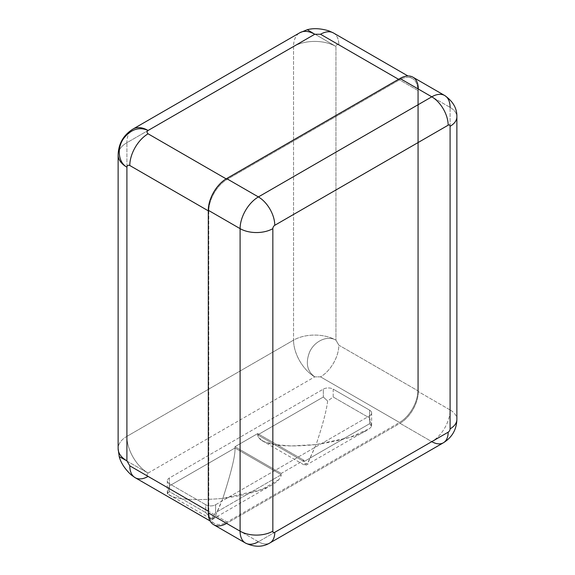 <?xml version="1.0" encoding="UTF-8"?>
<svg xmlns="http://www.w3.org/2000/svg" width="575" height="575" viewBox="0 0 575 575"><rect width="100%" height="100%" fill="white"/><g stroke="black" fill="none" stroke-linecap="round" stroke-linejoin="round"><path stroke-width="0.43" stroke-dasharray="2.88 2.16" d="M126.903 436.36L293.552 340.148L293.552 46.489L126.903 142.708L126.903 436.36A29.972 17.3 -120 0 0 148.098 473.067L314.748 376.855A29.972 17.3 60 0 1 293.552 340.148L126.903 436.36A29.972 17.3 0 0 0 118.127 448.601A29.972 17.3 180 0 1 126.903 436.36L126.903 142.708A29.972 17.3 0 0 0 118.127 154.941A29.972 17.3 180 0 1 126.903 142.708A29.972 17.3 60 0 1 133.112 128.987A29.972 17.3 -120 0 0 126.903 142.708L293.552 46.489A29.972 17.3 60 0 1 299.762 32.775A29.972 17.3 -120 0 0 293.552 46.489A29.972 17.3 180 0 1 335.944 46.489L312.038 32.408C304.973 28.319 305.878 28.937 314.748 34.256C305.878 28.937 304.973 28.319 312.038 32.408L335.944 46.489A29.972 17.3 0 0 0 293.552 46.489L293.552 340.148A29.972 17.3 180 0 1 335.944 340.148L335.944 46.489C336.231 44.742 337.194 44.189 338.833 44.821L417.824 90.426A25.882 14.943 120 0 0 399.517 79.86L227.089 179.414A25.882 14.943 120 0 0 208.783 211.111L208.783 511.441A25.882 14.943 120 0 0 227.089 522.014L148.098 476.409C146.726 475.309 146.726 474.195 148.098 473.067A29.972 17.3 60 0 1 126.903 436.36M148.098 476.409C146.726 475.309 146.726 474.195 148.098 473.067L121.411 457.952L148.098 473.067L314.748 376.855C307.151 371.263 305.404 363.077 309.501 352.281C314.252 341.076 327.506 335.074 335.944 340.148A29.972 17.3 0 0 0 293.552 340.148A29.972 17.3 -120 0 0 314.748 376.855C307.151 371.263 305.404 363.077 309.501 352.281C314.252 341.076 327.506 335.074 335.944 340.148L338.833 345.151A25.882 14.943 -60 0 1 320.527 376.855L314.748 376.855L320.527 376.855L399.517 422.46L227.089 522.014L399.517 422.46A25.882 14.943 120 0 0 417.824 390.756L338.833 345.151A25.882 14.943 -60 0 1 320.527 376.855L399.517 422.46A25.882 14.943 120 0 0 417.824 390.756L417.824 90.426L417.824 390.756L338.833 345.151L335.944 340.148L335.944 46.489C336.231 44.742 337.194 44.189 338.833 44.821L417.824 90.426A25.882 14.943 120 0 0 412.462 78.581A25.882 14.943 120 0 0 399.517 79.86L398.554 79.307L399.517 79.86L227.089 179.414A25.882 14.943 120 0 0 208.783 211.111L208.301 210.838L208.783 211.111L208.783 511.441A25.882 14.943 120 0 0 214.144 523.293A25.882 14.943 120 0 0 227.089 522.014L148.098 476.409A25.882 14.943 -60 0 1 135.154 477.688L135.139 477.681M371.608 426.427L369.596 423.717L303.981 461.603L303.981 460.287L303.981 461.603L369.596 423.717L369.596 415.84A6.972 4.025 0 0 0 371.637 412.994A6.972 4.025 0 0 0 369.596 410.147L333.184 389.124A6.972 4.025 0 0 0 323.33 389.124L169.352 478.019A6.972 4.025 0 0 0 169.352 483.719L205.757 504.735A6.972 4.025 0 0 0 215.618 504.735L369.596 415.84A6.972 4.025 0 0 0 369.596 410.147L333.184 389.124L333.184 397.009L369.596 418.025L369.596 410.147L369.596 418.025L371.608 426.427C366.038 433.478 347.537 439.523 316.121 444.568C322.654 425.141 326.492 410.636 327.649 401.048L333.184 397.009L369.596 418.025L371.608 426.427L369.596 423.717L369.596 415.84L215.618 504.735L215.618 512.62L211.291 518.988L205.757 512.62L205.757 504.735L169.352 483.719L169.352 491.596L167.332 493.609L169.352 485.904L169.352 478.019L323.33 389.124L323.33 397.009L327.649 401.048L333.184 397.009L333.184 389.124A6.972 4.025 0 0 0 323.33 389.124L323.33 397.009L257.715 434.887L257.715 433.572L234.959 446.71L234.959 448.026L169.352 485.904L234.959 448.026L234.959 446.71L257.715 433.572L257.715 434.887L323.33 397.009L327.649 401.048C326.492 410.636 322.654 425.141 316.121 444.568C271.055 449.161 258.218 441.118 257.715 434.887L303.981 461.603L257.715 434.887M412.943 77.187A25.882 14.943 -60 0 1 418.305 89.039L418.305 391.589A25.882 14.943 -60 0 1 399.999 423.293L226.607 523.401L399.999 423.293L431.789 441.65A25.882 14.943 120 0 0 450.088 409.946L418.305 391.589A25.882 14.943 -60 0 1 399.999 423.293L431.789 441.65L258.398 541.758A25.882 14.943 -60 0 1 245.453 543.037M444.734 95.543A25.882 14.943 -60 0 1 450.088 107.388L450.088 409.946A23.158 13.369 180 0 1 456.873 419.398A23.158 13.369 0 0 0 450.088 409.946A25.882 14.943 -60 0 1 431.789 441.65L258.398 541.758A23.158 13.369 -120 0 0 269.97 542.908A23.158 13.369 60 0 1 258.398 541.758L226.607 523.401A25.882 14.943 -60 0 1 213.663 524.688M450.088 107.388A23.158 13.369 180 0 1 456.873 116.847A23.158 13.369 -0 0 0 450.088 107.388L450.088 409.946L418.305 391.589L418.305 89.039L450.088 107.388L418.305 89.039M443.368 442.793A23.158 13.369 60 0 1 431.789 441.65M258.398 541.758L226.607 523.401M333.471 32.976A25.882 14.943 -60 0 1 338.833 44.821A25.882 14.943 -60 0 0 333.471 32.976L333.45 32.962M226.133 178.861L227.089 179.414L226.133 178.861M208.301 511.168L208.783 511.441L208.301 511.168M258.52 437.553L263.781 441.564L274.383 444.561L291.144 445.963L316.121 444.568L307.445 463.651L304.153 463.896M303.981 460.287L257.715 433.572L303.981 460.287L281.232 473.426L234.959 446.71L281.232 473.426L281.232 474.742L234.959 448.026L281.232 474.742C280.722 481.095 267.885 492.214 222.827 498.432C231.502 471.493 235.549 454.688 234.959 448.026C235.549 454.688 231.502 471.493 222.827 498.432C191.403 500.926 172.91 499.316 167.332 493.609L169.352 485.904L169.352 478.019A6.972 4.025 0 0 0 167.311 480.872A6.972 4.025 0 0 0 169.352 483.719L169.352 491.596L205.757 512.62L169.352 491.596L167.332 493.609C172.91 499.316 191.403 500.926 222.827 498.432C216.293 515.301 212.448 522.15 211.291 518.988L205.757 512.62L205.757 504.735A6.972 4.025 0 0 0 215.618 504.735L215.618 512.62L281.232 474.742L281.232 473.426L303.981 460.287M304.441 464.873L308.006 462.832L316.121 444.568L349.967 437.417L368.561 428.936M281.232 474.742L215.618 512.62L211.291 518.988M211.923 519.369L215.79 514.884L222.827 498.432L261.855 489.476L279.012 479.557M412.462 78.581L407.955 75.979M214.144 523.293L210.119 520.972M262.071 440.687L304.887 465.405M167.311 493.479L167.311 480.872M168.777 494.55L211.593 519.275M305.828 465.319L365.657 430.776M371.637 425.601L371.637 412.994M212.527 519.182L272.363 484.639"/><path stroke-width="0.86" d="M307.287 29.699L314.748 34.256L320.527 34.256L398.554 79.307L320.527 34.256L314.748 34.256L307.287 29.699L299.762 32.775A29.972 17.3 60 0 1 314.748 34.256A29.972 17.3 -120 0 0 299.762 32.775L133.112 128.987A29.972 17.3 60 0 1 148.098 130.475A29.972 17.3 -120 0 0 133.112 128.987C123.496 134.974 118.5 143.621 118.127 154.941A29.972 17.3 0 0 0 126.903 167.181A29.972 17.3 180 0 1 118.127 154.941L118.127 448.601A29.972 17.3 0 0 0 126.903 460.834L119.226 456.651C120.908 462.933 124.89 469.013 131.179 474.885L135.154 477.688A25.882 14.943 -60 0 1 129.792 465.836L208.301 511.168L129.792 465.836L126.903 460.834A29.972 17.3 180 0 1 118.127 448.601L119.226 456.651L126.903 460.834L129.792 465.836A25.882 14.943 -60 0 0 135.154 477.688A25.882 14.943 -60 0 0 148.098 476.409M126.903 167.181L126.903 460.834L126.903 167.181C127.19 165.428 128.153 164.874 129.792 165.507A25.882 14.943 -60 0 1 148.098 133.81L226.133 178.861L148.098 133.81C146.726 132.71 146.726 131.596 148.098 130.475C139.315 126.608 131.265 129.138 123.941 138.072C116.624 147.797 118.112 162.308 126.903 167.181C127.19 165.428 128.153 164.874 129.792 165.507A25.882 14.943 -60 0 1 148.098 133.81C146.726 132.71 146.726 131.596 148.098 130.475C139.315 126.608 131.265 129.138 123.941 138.072C116.624 147.797 118.112 162.308 126.903 167.181M314.748 34.256L148.098 130.475L314.748 34.256M226.607 523.401A25.882 14.943 -60 0 1 208.301 512.835L208.301 210.278A25.882 14.943 -60 0 1 226.607 178.581L399.999 78.473A25.882 14.943 -60 0 1 418.305 89.039M448.162 432.192A2.724 1.574 120 0 0 450.088 428.857A23.158 13.369 0 0 0 456.873 419.398A23.158 13.369 180 0 1 450.088 428.857A2.724 1.574 -60 0 1 448.162 432.192L274.771 532.299A2.724 1.574 -60 0 1 272.845 531.185L272.845 228.634A2.724 1.574 -60 0 1 274.771 225.299L448.162 125.192A2.724 1.574 -60 0 1 450.088 126.299L450.088 428.857L450.088 126.299A2.724 1.574 120 0 0 448.162 125.192A23.158 13.369 -120 0 0 431.789 96.823A25.882 14.943 -60 0 1 444.734 95.543A25.882 14.943 120 0 0 431.789 96.823A23.158 13.369 60 0 1 448.162 125.192L274.771 225.299A23.158 13.369 -120 0 0 258.398 196.93L431.789 96.823L399.999 78.473L226.607 178.581L258.398 196.93A23.158 13.369 60 0 1 274.771 225.299A2.724 1.574 120 0 0 272.845 228.634A23.158 13.369 180 0 1 240.091 228.634A25.882 14.943 -60 0 1 258.398 196.93A25.882 14.943 120 0 0 240.091 228.634A23.158 13.369 0 0 0 272.845 228.634L272.845 531.185A23.158 13.369 180 0 1 240.091 531.185L240.091 228.634L208.301 210.278L208.301 512.835L240.091 531.185A23.158 13.369 -0 0 0 272.845 531.185A2.724 1.574 120 0 0 274.771 532.299A23.158 13.369 60 0 1 269.977 542.901A23.158 13.369 -120 0 0 269.977 542.901A23.158 13.369 -120 0 0 274.771 532.299L448.162 432.192A23.158 13.369 60 0 1 443.368 442.793A23.158 13.369 -120 0 0 448.162 432.192M431.789 441.65A23.158 13.369 -120 0 0 443.368 442.793L269.977 542.901C262.703 547.285 254.524 547.335 245.453 543.037A25.882 14.943 -60 0 1 240.091 531.185A25.882 14.943 120 0 0 245.453 543.037A25.882 14.943 120 0 0 258.398 541.758M450.088 107.388A25.882 14.943 120 0 0 444.734 95.543C453.071 101.408 457.118 108.51 456.873 116.847A23.158 13.369 180 0 1 450.088 126.299A23.158 13.369 -0 0 0 456.873 116.847A23.158 13.369 -0 0 0 456.873 116.84L456.873 419.398C456.564 429.618 452.058 437.417 443.368 442.793M245.453 543.037L213.663 524.688A25.882 14.943 -60 0 1 208.301 512.835L240.091 531.185L240.091 228.634L208.301 210.278A25.882 14.943 -60 0 1 226.607 178.581L258.398 196.93L431.789 96.823L399.999 78.473A25.882 14.943 -60 0 1 412.943 77.187L444.734 95.543M320.527 34.256A25.882 14.943 -60 0 1 333.471 32.976A25.882 14.943 -60 0 0 320.527 34.256M208.301 210.838L129.792 165.507L208.301 210.838M407.955 75.979L333.471 32.976L329.058 30.935C320.821 28.427 313.562 28.017 307.287 29.706M210.119 520.972L135.154 477.688"/></g></svg>
